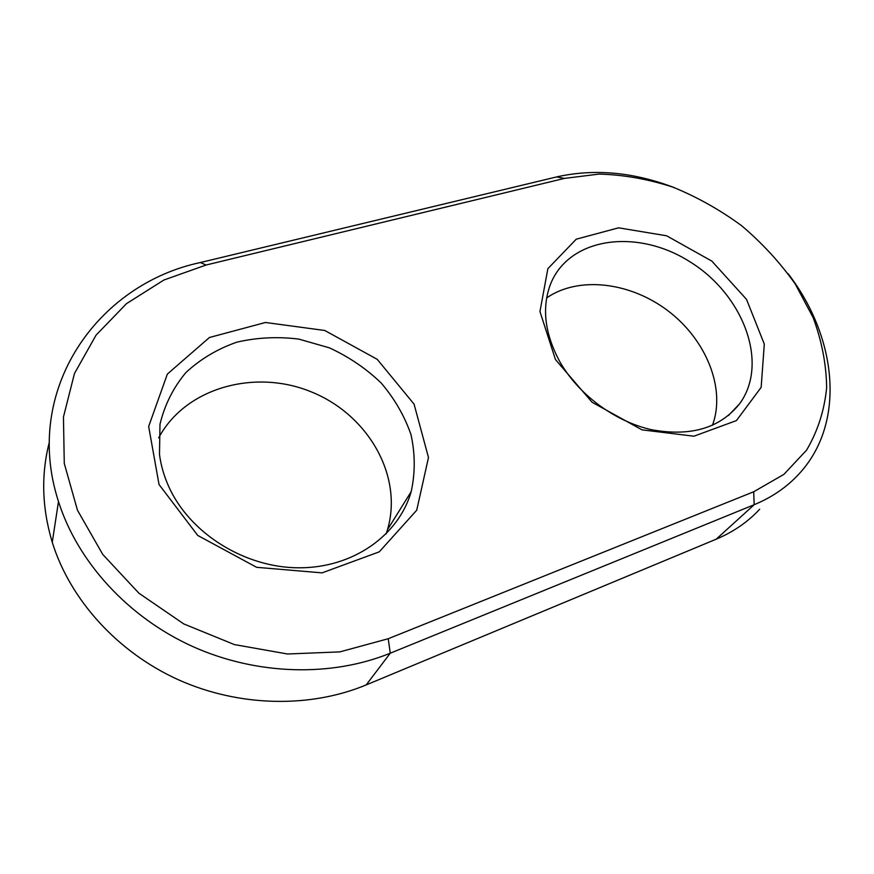 <?xml version="1.0" encoding="UTF-8"?>
<svg xmlns="http://www.w3.org/2000/svg" width="874" height="874" viewBox="0 0 874 874"><rect width="100%" height="100%" fill="white"/><g stroke="black" fill="none" stroke-linecap="round" stroke-linejoin="round"><path stroke-width="1.31" d="M564.364 178.416L599.16 174.079C623.544 174.767 648.093 179.104 672.783 187.091C697.124 197 720.121 209.913 741.775 225.831C762.259 243.201 780.089 262.593 795.242 283.995L813.181 317.699C821.822 341.089 826.312 364.382 826.651 387.586C824.455 410.267 817.769 431.111 806.593 450.121L783.912 474.363L753.716 491.756L388.231 638.73L339.899 651.873L287.579 654.003L234.396 644.586L183.737 623.916L138.9 593.195L102.761 554.433L77.469 510.219L64.272 463.438L63.452 416.996L74.465 373.504L96.053 335.157L126.533 303.617L163.897 280.019L206.1 265.008L564.364 178.416L556.716 176.898C594.331 168.485 633.541 172.069 674.346 187.659M555.471 359.564L539.957 311.57L547.867 268.679L576.261 239.181L618.595 227.83L666.611 235.783L711.84 261.108L746.516 299.356L764.302 344.094L761.156 387.357L736.432 420.58L693.923 436.202L642.008 429.855L592.091 402.258L555.471 359.564M159.035 484.513L148.667 426.457L167.36 374.083L209.432 337.495L265.456 322.484L324.767 330.481L377.24 359.345L414.068 404.138L428.489 457.517L416.723 510.208L379.25 551.855L322.047 572.874L256.628 567.313L197.753 535.456L159.035 484.513M788.086 273.649C837.314 337.604 846.283 423.3 798.77 474.2C786.775 487.2 771.906 497.372 754.175 504.713L390.274 653.195C331.901 677 257.273 675.547 192.575 646.476C127.997 617.208 77.589 561.884 58.492 501.545C22.134 389.859 97.538 284.269 200.386 262.528L556.716 176.898M560.048 362.109C544.83 334.141 541.596 308.293 550.358 284.563C568.887 236.898 637.463 228.038 690.176 261.938C743.403 294.888 769.426 363.442 739.502 403.908C719.892 428.26 690.526 436.847 651.414 429.691C614.739 421.454 578.686 394.698 560.048 362.109M168.551 486.141C163.919 475.773 160.903 465.23 159.494 454.502L159.986 424.294C164.629 404.924 173.27 387.663 185.922 372.521C200.474 359.072 217.429 348.955 236.788 342.182C256.978 337.506 277.648 336.479 298.799 339.101L329.367 347.83C348.792 356.778 366.053 368.489 381.14 382.965C394.567 398.719 404.531 415.969 411.009 434.717C415.226 453.89 415.292 472.867 411.184 491.658C398.839 535.117 353.358 567.98 298.984 567.805C244.687 567.794 189.385 533.184 168.551 486.141M759.67 509.236C747.893 521.942 733.395 531.927 716.21 539.182L366.184 684.921C310.456 708.104 239.738 707.175 178.646 679.885C117.662 652.397 70.204 599.968 52.254 542.295C41.941 507.903 40.969 474.56 49.315 442.266M712.452 425.332C726.054 388.526 706.203 339.877 668.282 311.046C630.449 282.073 578.654 275.758 546.654 297.903M386.122 533.97L387.51 529.655C403.307 475.926 368.194 414.986 311.789 392.076C255.656 368.609 185.681 387.248 158.653 437.874M753.716 491.756L754.175 504.713L716.21 539.182M206.1 265.008L200.386 262.528M388.231 638.73L390.274 653.195L366.184 684.921M52.254 542.295L58.492 501.545M739.502 403.908L728.49 415.489M411.184 491.658L387.51 529.655"/></g></svg>
